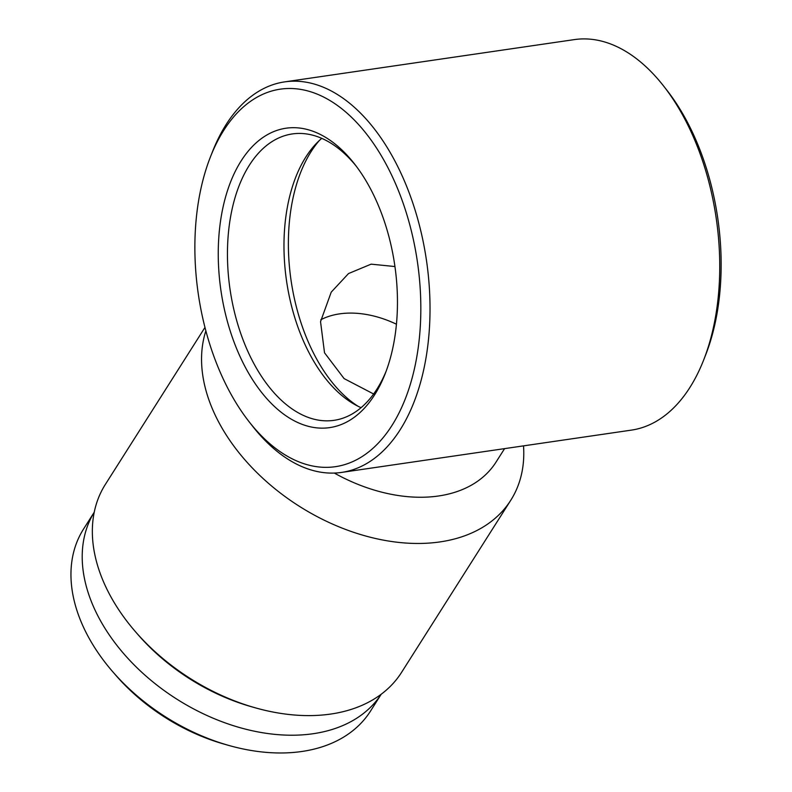 <?xml version="1.0" encoding="UTF-8"?>
<svg xmlns="http://www.w3.org/2000/svg" width="792" height="792" viewBox="0 0 792 792"><rect width="100%" height="100%" fill="white"/><g stroke="black" fill="none" stroke-linecap="round" stroke-linejoin="round"><path stroke-width="1.19" d="M301.97 751.469A169.924 114.682 32.4 0 0 370.498 711.107L381.209 694.237A169.924 114.682 32.4 0 1 313.236 733.709A169.924 114.682 32.4 0 1 133.898 664.666A169.924 114.682 32.4 0 1 94.238 512.196L83.546 529.046A169.924 114.682 32.4 0 0 112.82 671.834A169.924 114.682 32.4 0 0 228.839 745.45A169.924 114.682 32.4 0 0 301.97 751.469M320.8 319.75A87.704 59.192 -147.6 0 1 339.59 313.87A87.704 59.192 -147.6 0 1 396.436 324.205M374.715 394.555L344.104 378.596L324.522 352.796L320.542 321.661L331.224 292.139L348.52 273.557L371.131 264.152L394.941 266.548M319.255 140.59A150.193 87.189 -98.3 0 0 311.088 151.638A150.193 87.189 -98.3 0 0 358.033 406.256M321.77 138.362A144.708 84.001 -98.3 0 0 316.424 143.392A144.708 84.001 -98.3 0 0 305.861 156.994A144.708 84.001 -98.3 0 0 288.625 293.099A144.708 84.001 -98.3 0 0 354.519 404.385A144.708 84.001 -98.3 0 0 361.073 407.672M356.133 166.043A144.708 84.001 -98.3 0 0 292.258 133.947A144.708 84.001 -98.3 0 0 249.332 165.241A144.708 84.001 -98.3 0 0 239.778 330.63A144.708 84.001 -98.3 0 0 334.046 420.334A144.708 84.001 -98.3 0 0 376.982 389.04A144.708 84.001 -98.3 0 0 386.09 371.329M374.576 394.901A151.282 87.823 -98.3 0 0 385.13 373.854A151.282 87.823 -98.3 0 0 354.489 163.904A151.282 87.823 -98.3 0 0 241.124 160.934A151.282 87.823 -98.3 0 0 248.044 372.181A151.282 87.823 -98.3 0 0 374.576 394.901M204.98 327.413L105.346 484.437A175.408 118.384 32.4 0 0 135.571 631.838L137.996 634.63A166.637 112.464 32.4 0 0 251.777 706.82L255.341 707.83A175.408 118.384 32.4 0 0 330.818 714.047A175.408 118.384 32.4 0 0 401.564 672.378L510.781 500.247A175.408 118.384 32.4 0 0 523.522 445.856M135.571 631.838A175.408 118.384 32.4 0 0 255.341 707.83M205.87 330.848A175.408 118.384 32.4 0 0 265.033 480.289A175.408 118.384 32.4 0 0 440.035 541.906A175.408 118.384 32.4 0 0 510.781 500.247M334.313 473.062A142.52 96.188 32.4 0 0 438.53 495.99A142.52 96.188 32.4 0 0 496.01 462.132L504.583 448.628M210.415 156.955L212.355 152.014A197.327 114.553 81.7 0 1 226.116 124.552A197.327 114.553 81.7 0 1 284.655 81.883L574.378 39.6A197.327 114.553 81.7 0 1 663.696 86.14A197.327 114.553 81.7 0 1 703.662 359.994A197.327 114.553 81.7 0 1 689.911 387.446A197.327 114.553 81.7 0 1 631.372 430.125L341.649 472.408A197.327 114.553 81.7 0 1 252.321 425.858L249.054 421.681A190.753 110.731 81.7 0 1 210.415 156.955A190.753 110.731 81.7 0 1 223.72 130.413A190.753 110.731 81.7 0 1 383.259 159.063A190.753 110.731 81.7 0 1 391.99 425.423A190.753 110.731 81.7 0 1 249.054 421.681M284.655 81.883A197.327 114.553 81.7 0 1 413.206 204.207A197.327 114.553 81.7 0 1 400.188 429.729A197.327 114.553 81.7 0 1 341.649 472.408M663.696 86.14L666.973 90.328A190.753 110.731 81.7 0 1 705.603 355.044L703.662 359.994M112.82 671.834L115.85 675.328A158.964 107.286 32.4 0 0 224.393 744.193L228.839 745.45"/></g></svg>
